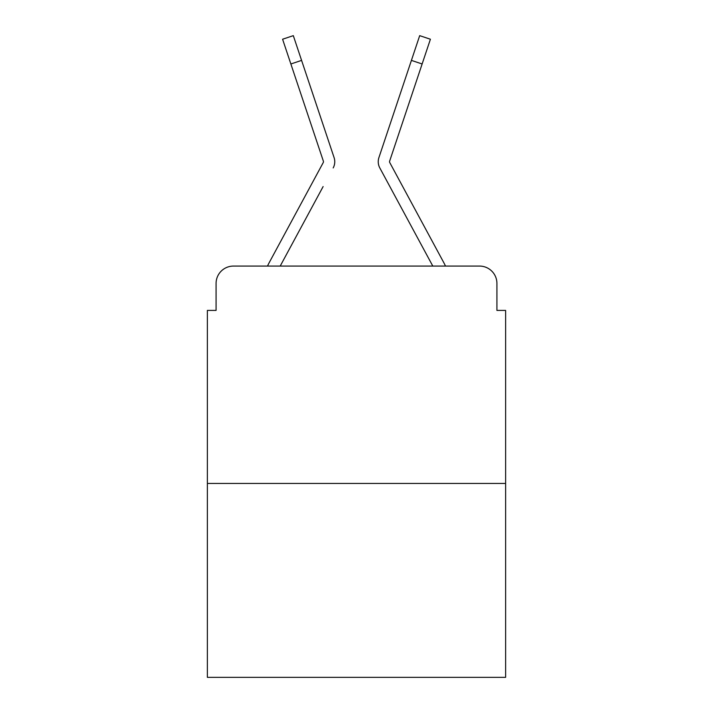 <?xml version="1.0" encoding="UTF-8"?>
<svg xmlns="http://www.w3.org/2000/svg" width="713" height="713" viewBox="0 0 713 713"><rect width="100%" height="100%" fill="white"/><g stroke="black" fill="none" stroke-linecap="round" stroke-linejoin="round"><path stroke-width="1.07" d="M216.075 283.462L216.075 310.413L216.075 283.462A17.388 17.388 0 0 1 233.463 266.074L267.527 266.074A43.475 43.475 0 0 1 269.122 262.803L323.247 162.555A1.738 1.738 0 0 0 323.372 161.174L282.589 39.233L293.31 35.65L301.581 60.391L290.868 63.974M505.624 483.45L207.376 483.45L207.376 677.35L505.624 677.35L505.624 310.413L496.925 310.413L496.925 283.462A17.388 17.388 0 0 0 479.537 266.074L233.463 266.074M207.376 483.45L207.376 310.413L216.075 310.413M323.123 186.574L280.2 266.074L321.215 190.113L280.2 266.074L321.215 190.113L280.2 266.074L321.215 190.113L280.2 266.074L321.215 190.113L280.2 266.074L321.215 190.113L280.2 266.074L321.215 190.113L280.2 266.074L321.215 190.113L280.2 266.074L321.215 190.113L280.2 266.074L321.215 190.113L280.2 266.074L321.215 190.113L280.2 266.074L321.215 190.113L280.2 266.074L321.215 190.113L280.2 266.074L288.676 266.074M424.324 266.074L432.8 266.074L379.806 167.929A13.039 13.039 0 0 1 378.915 157.591L419.69 35.65L430.411 39.233L422.132 63.974L411.419 60.391M389.753 162.555A1.738 1.738 0 0 1 389.539 161.726A1.738 1.738 0 0 0 389.753 162.555A1.738 1.738 0 0 1 389.539 161.726A1.738 1.738 0 0 0 389.753 162.555A1.738 1.738 0 0 1 389.539 161.726A1.738 1.738 0 0 0 389.753 162.555A1.738 1.738 0 0 1 389.539 161.726A1.738 1.738 0 0 0 389.753 162.555A1.738 1.738 0 0 1 389.539 161.726A1.738 1.738 0 0 0 389.753 162.555A1.738 1.738 0 0 1 389.539 161.726A1.738 1.738 0 0 0 389.753 162.555A1.738 1.738 0 0 1 389.539 161.726A1.738 1.738 0 0 0 389.753 162.555A1.738 1.738 0 0 1 389.539 161.726A1.738 1.738 0 0 0 389.753 162.555A1.738 1.738 0 0 1 389.539 161.726A1.738 1.738 0 0 0 389.753 162.555A1.738 1.738 0 0 1 389.539 161.726A1.738 1.738 0 0 0 389.753 162.555A1.738 1.738 0 0 1 389.539 161.726A1.738 1.738 0 0 0 389.753 162.555A1.738 1.738 0 0 1 389.539 161.726A1.738 1.738 0 0 0 389.753 162.555L443.878 262.803A43.475 43.475 0 0 1 445.473 266.074L479.537 266.074M496.925 310.413L496.925 283.462M333.194 167.929A13.039 13.039 0 0 0 334.085 157.591L301.581 60.391M401.865 88.947L378.915 157.591M389.539 161.726A1.738 1.738 0 0 1 389.628 161.174A1.738 1.738 0 0 0 389.539 161.726A1.738 1.738 0 0 1 389.628 161.174L422.132 63.974M323.461 161.726A1.738 1.738 0 0 0 323.372 161.174A1.738 1.738 0 0 1 323.461 161.726A1.738 1.738 0 0 0 323.372 161.174A1.738 1.738 0 0 1 323.461 161.726A1.738 1.738 0 0 0 323.372 161.174A1.738 1.738 0 0 1 323.461 161.726A1.738 1.738 0 0 0 323.372 161.174A1.738 1.738 0 0 1 323.461 161.726A1.738 1.738 0 0 0 323.372 161.174A1.738 1.738 0 0 1 323.461 161.726A1.738 1.738 0 0 0 323.372 161.174A1.738 1.738 0 0 1 323.461 161.726A1.738 1.738 0 0 0 323.372 161.174A1.738 1.738 0 0 1 323.461 161.726A1.738 1.738 0 0 0 323.372 161.174A1.738 1.738 0 0 1 323.461 161.726A1.738 1.738 0 0 0 323.372 161.174A1.738 1.738 0 0 1 323.461 161.726A1.738 1.738 0 0 0 323.372 161.174A1.738 1.738 0 0 1 323.461 161.726A1.738 1.738 0 0 0 323.372 161.174A1.738 1.738 0 0 1 323.461 161.726A1.738 1.738 0 0 0 323.372 161.174A1.738 1.738 0 0 1 323.461 161.726A1.738 1.738 0 0 0 323.372 161.174A1.738 1.738 0 0 1 323.461 161.726A1.738 1.738 0 0 0 323.372 161.174A1.738 1.738 0 0 1 323.461 161.726A1.738 1.738 0 0 0 323.372 161.174A1.738 1.738 0 0 1 323.461 161.726A1.738 1.738 0 0 0 323.372 161.174A1.738 1.738 0 0 1 323.461 161.726A1.738 1.738 0 0 0 323.372 161.174A1.738 1.738 0 0 1 323.461 161.726A1.738 1.738 0 0 0 323.372 161.174A1.738 1.738 0 0 1 323.461 161.726A1.738 1.738 0 0 0 323.372 161.174A1.738 1.738 0 0 1 323.461 161.726A1.738 1.738 0 0 0 323.372 161.174A1.738 1.738 0 0 1 323.461 161.726A1.738 1.738 0 0 0 323.372 161.174A1.738 1.738 0 0 1 323.461 161.726A1.738 1.738 0 0 0 323.372 161.174A1.738 1.738 0 0 1 323.461 161.726A1.738 1.738 0 0 0 323.372 161.174A1.738 1.738 0 0 1 323.461 161.726A1.738 1.738 0 0 0 323.372 161.174M389.877 186.574L379.806 167.929M311.135 88.947L334.085 157.591"/></g></svg>
